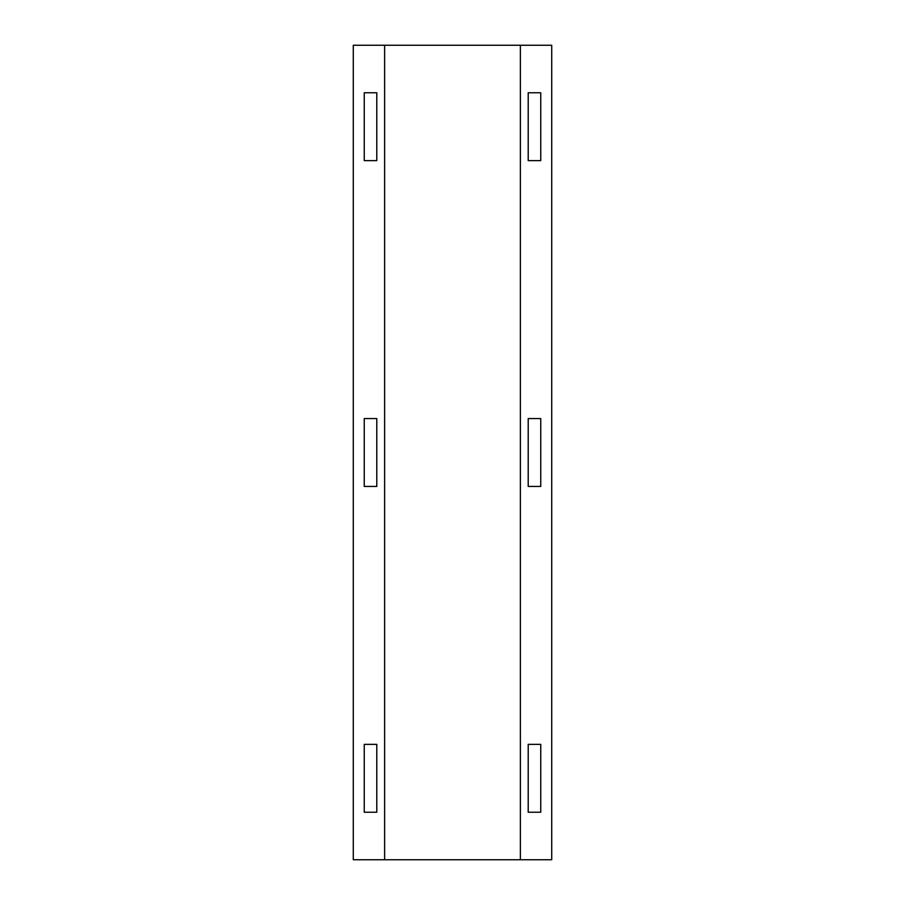 <?xml version="1.0" encoding="UTF-8"?>
<svg xmlns="http://www.w3.org/2000/svg" width="905" height="905" viewBox="0 0 905 905"><rect width="100%" height="100%" fill="white"/><g stroke="black" fill="none" stroke-linecap="round" stroke-linejoin="round"><path stroke-width="1.36" d="M384.625 45.25L384.625 859.75L353.278 859.75L353.278 45.25L551.722 45.25L551.722 859.75L520.375 859.75L520.375 45.25M384.625 859.75L520.375 859.75M364.251 418.563L376.785 418.563L376.785 486.438L364.251 486.438L376.785 486.438L376.785 418.563L364.251 418.563L364.251 486.438M540.749 486.438L528.215 486.438L528.215 418.563L540.749 418.563L528.215 418.563L528.215 486.438L540.749 486.438L540.749 418.563M364.251 744.363L376.785 744.363L376.785 812.238L376.785 744.363L364.251 744.363L364.251 812.238L376.785 812.238L364.251 812.238M364.251 92.763L376.785 92.763L376.785 160.638L376.785 92.763L364.251 92.763L364.251 160.638L376.785 160.638L364.251 160.638M540.749 812.238L528.215 812.238L528.215 744.363L540.749 744.363L528.215 744.363L528.215 812.238L540.749 812.238L540.749 744.363M540.749 160.638L528.215 160.638L528.215 92.763L540.749 92.763L528.215 92.763L528.215 160.638L540.749 160.638L540.749 92.763"/></g></svg>
